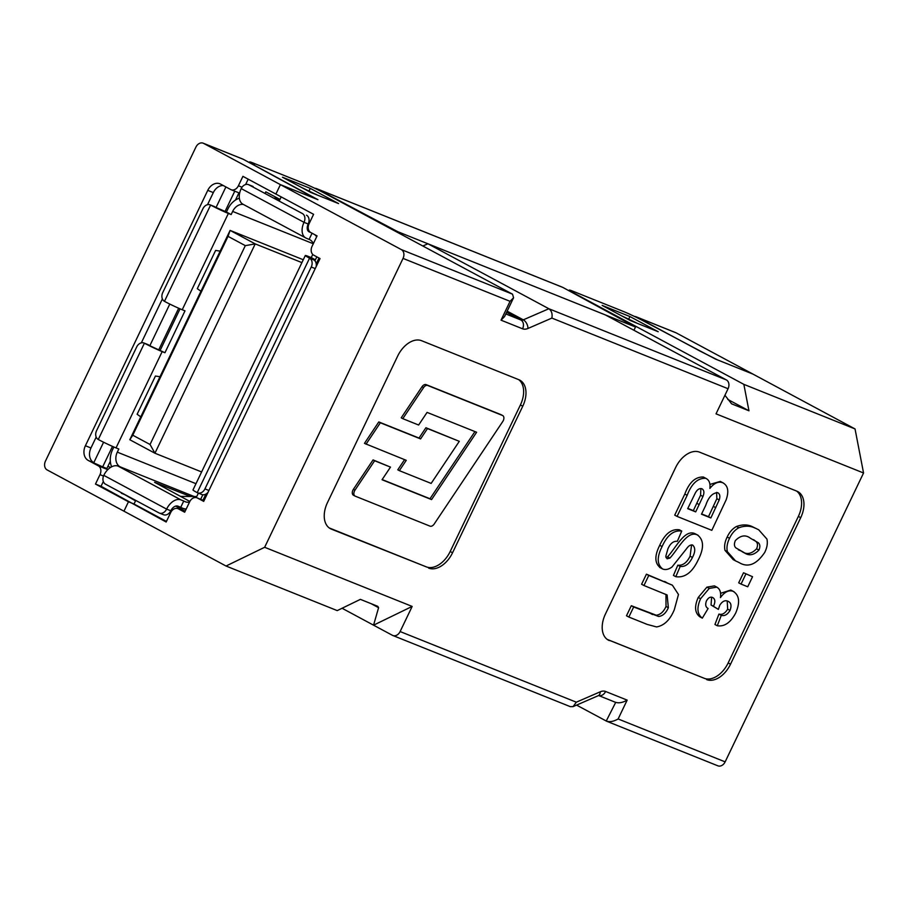 <?xml version="1.0" encoding="UTF-8"?>
<svg xmlns="http://www.w3.org/2000/svg" width="909" height="909" viewBox="0 0 909 909"><rect width="100%" height="100%" fill="white"/><g stroke="black" fill="none" stroke-linecap="round" stroke-linejoin="round"><path stroke-width="1.36" d="M633.948 330.274L635.516 327.013L397.847 231.727L397.528 232.409M203.196 143.19L242.805 159.075A6.977 5.329 111.8 0 1 243.226 159.268L315.855 198.844L280.415 184.641L203.616 143.383A6.977 5.329 -68.2 0 0 203.196 143.19A6.977 5.329 -68.2 0 0 195.889 147.133L45.45 461.124A6.977 5.329 -68.2 0 0 47.154 469.942L123.954 511.188L128.464 501.768L134.021 504.006L135.532 500.859L121.613 492.826M103.501 476.043L100.001 474.634A6.977 5.329 -68.2 0 0 98.297 465.828L88.241 460.431A11.624 8.885 111.8 0 1 85.401 445.74L207.763 190.356A11.624 8.885 111.8 0 1 219.944 183.788A11.624 8.885 111.8 0 1 220.626 184.107L230.681 189.515A6.977 5.329 -68.2 0 0 231.091 189.708A6.977 5.329 -68.2 0 0 238.408 185.766L242.919 176.346L275.893 194.06L280.415 184.641L317.934 199.685L254.463 165.302M265.246 193.038L265.814 191.833L279.949 199.423L281.165 196.889L279.381 200.628M110.5 467.453A11.624 0.636 25.6 0 0 107.91 466.317M112.489 446.399L102.683 466.862L106.853 468.533L110.319 461.295M102.683 466.862L88.241 460.431M752.947 374.099L676.148 332.853L636.539 316.968L700.396 351.272L717.508 359.896L752.947 374.099L715.428 359.055L643.72 321.104A16.271 0.898 25.6 0 0 622.995 311.298L572.965 291.244A16.271 0.898 25.6 0 0 569.284 290.119A16.271 0.898 25.6 0 0 574.227 293.243L743.846 384.359L855.039 428.934L752.947 374.099M562.876 287.437L316.877 188.799A6.977 5.329 -68.2 0 0 316.468 188.606L562.466 287.244A6.977 5.329 111.8 0 1 562.876 287.437L635.516 327.013M316.877 188.799L397.847 231.727M636.539 316.968A6.977 5.329 -68.2 0 0 636.13 316.775L675.739 332.66A6.977 5.329 111.8 0 1 676.148 332.853M100.001 474.634L95.479 484.054L128.464 501.768L123.954 511.188L226.034 566.023L337.228 610.609L360.384 599.361L377.758 606.326L378.587 607.689L373.554 625.176L392.404 635.3A6.977 5.329 -68.2 0 0 392.813 635.493A6.977 5.329 -68.2 0 0 400.119 631.55L412.163 606.428L264.644 547.286L403.039 258.406A6.977 5.329 -68.2 0 0 401.346 249.6L280.415 184.641L275.893 194.06L313.594 214.308L309.071 223.728A6.977 5.329 -68.2 0 0 310.776 232.534L317.059 235.908L312.048 246.373A6.977 5.329 -68.2 0 0 313.753 255.19L320.036 258.565L203.696 501.382L197.412 498.007A6.977 5.329 -68.2 0 0 196.992 497.814A6.977 5.329 -68.2 0 0 189.686 501.757L184.675 512.221L178.391 508.847A6.977 5.329 -68.2 0 0 177.982 508.654A6.977 5.329 -68.2 0 0 170.676 512.596L166.154 522.016L101.047 486.281L103.319 481.531M85.401 445.74L90.968 447.967L96.184 437.081M141.338 342.841L162.381 298.925M207.525 204.684L213.32 192.594L207.763 190.356M90.968 447.967A11.624 8.885 -68.2 0 0 93.797 462.658L103.592 442.217M223.273 185.538A11.624 8.885 -68.2 0 0 213.32 192.594M235.488 200.048L238.942 192.844M95.479 484.054L101.047 486.281M245.623 184.527L248.191 179.175M636.13 316.775A6.977 5.329 -68.2 0 0 634.539 316.48M316.468 188.606A6.977 5.329 -68.2 0 0 314.878 188.311M316.662 194.787L301.595 187.493M309.446 191.719L316.525 194.56M636.323 322.956L629.108 319.877M636.186 322.718L621.256 315.662M125.499 494.916L121.397 493.269M315.366 259.883L312.957 259.451M312.753 254.44A11.624 8.885 111.8 0 1 312.741 254.452L311.242 257.588L308.458 256.474A13.953 0.773 25.6 0 0 305.31 255.509A13.953 0.773 25.6 0 0 309.549 258.19L197.219 492.644A6.977 5.329 -68.2 0 0 197.628 492.837A6.977 5.329 -68.2 0 0 204.934 488.894L311.253 267.007A6.977 5.329 -68.2 0 0 309.549 258.19L313.719 259.86L311.594 258.52L313.173 259.008M198.389 493.132L197.412 495.178A11.624 8.885 111.8 0 1 195.98 497.553M159.995 376.735L155.439 376.031L137.123 414.254L140.77 416.845M239.351 198.207A18.6 14.226 -68.2 0 0 227.932 208.888L226.432 212.036L210.604 205.048A6.977 5.329 -68.2 0 0 210.184 204.855A6.977 5.329 -68.2 0 0 202.877 208.797L162.768 292.528A6.977 5.329 -68.2 0 0 164.461 301.333L210.604 205.048A13.953 0.773 25.6 0 0 228.364 213.445L182.232 309.742A13.953 0.773 -154.4 0 1 164.461 301.333M113.864 446.989L112.602 449.625A18.6 14.226 -68.2 0 0 111.625 466.806M182.232 309.742L185.004 310.855L164.949 352.726L144.406 343.204A6.977 5.329 -68.2 0 0 143.997 343.011A6.977 5.329 -68.2 0 0 136.691 346.954L96.57 430.684A6.977 5.329 -68.2 0 0 98.274 439.49L144.406 343.204A13.953 0.773 25.6 0 0 162.166 351.613L116.034 447.898A13.953 0.773 -154.4 0 1 98.274 439.49M160.234 350.192L180.05 308.833M164.949 352.726L162.166 351.613M103.796 475.362A6.977 5.329 -68.2 0 0 105.501 484.167L158.893 512.858A6.977 5.329 -68.2 0 0 159.314 513.051A6.977 5.329 -68.2 0 0 166.62 509.108L103.796 475.362A13.953 8.954 -61.8 0 1 118.159 466.147L120.147 466.84A11.624 8.885 111.8 0 1 117.306 452.148L118.818 449.012L116.034 447.898M226.432 212.036L231.147 214.569L232.647 211.422A11.624 8.885 111.8 0 1 243.385 204.457M231.147 214.569L228.364 213.445M220.171 251.134L215.615 250.429L197.298 288.664L200.946 291.255M310.685 232.488L309.355 231.954A6.977 4.477 -61.8 0 1 309.06 231.818A6.977 4.477 -61.8 0 1 308.185 224L304.026 222.33A6.977 5.329 -68.2 0 0 302.322 213.513L248.918 184.834A6.977 5.329 -68.2 0 0 248.509 184.641A6.977 5.329 -68.2 0 0 241.203 188.583L304.026 222.33A13.953 8.954 118.2 0 0 305.765 237.953A13.953 8.954 118.2 0 0 306.344 238.226L309.912 239.76A11.624 8.885 111.8 0 1 313.344 243.669M189.549 502.052A11.624 8.885 111.8 0 1 185.231 501.745A11.624 8.885 111.8 0 1 184.538 501.427L183.754 501.007L180.743 507.29L181.527 507.711A18.6 14.226 -68.2 0 0 182.629 508.222A18.6 14.226 -68.2 0 0 186.22 509.006M143.997 343.011L148.167 344.681A6.977 5.329 111.8 0 1 148.576 344.875M180.743 507.29L177.971 506.165A6.977 4.477 -61.8 0 0 170.79 510.778A6.977 5.329 111.8 0 1 163.484 514.721L159.314 513.051M316.673 236.726A18.6 14.226 -68.2 0 0 314.559 234.567M189.845 501.438L154.575 482.293L190.356 496.484M183.754 501.007L180.971 499.893A13.953 8.954 118.2 0 0 166.62 509.108L170.79 510.778M311.242 257.588L315.4 259.826M197.219 492.644A13.953 0.773 -154.4 0 1 192.981 489.962L305.31 255.509M313.719 259.86A6.977 5.329 111.8 0 1 316.071 266.837M208.093 492.201A6.977 5.329 111.8 0 1 201.798 494.507L197.628 492.837M210.184 204.855L214.354 206.525A6.977 5.329 111.8 0 1 214.774 206.718M302.322 213.513L248.918 184.834M312.06 233.227L309.117 239.34M305.765 237.953L242.942 204.207A13.953 8.954 -61.8 0 1 241.203 188.583M248.509 184.641L252.679 186.311A6.977 5.329 111.8 0 1 253.088 186.504M306.492 215.183A6.977 5.329 111.8 0 1 308.185 224M196.674 496.53L180.505 496.416M150.042 444.49L245.316 245.635L228.045 236.351L132.771 435.218L150.042 444.49L154.939 453.227L201.605 471.941M228.045 236.351L230.102 230.397L255.224 243.896L154.939 453.227L129.805 439.729L230.102 230.397L303.276 259.747M245.316 245.635L255.224 243.896L301.902 262.61M129.805 439.729L132.771 435.218M402.789 418.663L418.629 425.026L427.082 412.391L476.611 432.252L431.57 499.598L382.041 479.736L390.484 467.112L374.633 460.749L354.976 490.144A4.522 2.897 118.2 0 0 355.044 496.075A4.522 2.897 118.2 0 0 355.237 496.166L430.037 526.152A4.522 2.897 118.2 0 0 434.195 524.027L502.779 421.492A4.522 2.897 118.2 0 0 503.268 420.628A4.522 2.897 118.2 0 0 502.711 415.561A4.522 2.897 118.2 0 0 502.518 415.47L427.73 385.484A4.522 2.897 118.2 0 0 423.571 387.598L402.789 418.663L401.221 417.822L421.992 386.757A4.522 2.897 118.2 0 1 426.151 384.643L500.95 414.629A4.522 2.897 118.2 0 1 501.143 414.72A4.522 2.897 118.2 0 1 501.313 414.822M755.345 528.243C750.493 525.697 744.994 525.538 738.847 527.754C734.915 529.902 731.813 533.413 729.541 538.287C727.166 543.093 726.439 547.548 727.359 551.638L735.551 560.887L733.199 559.626L724.996 550.365C724.075 546.286 724.803 541.832 727.189 537.026C729.45 532.14 732.552 528.629 736.495 526.481C742.642 524.266 748.141 524.436 752.993 526.981L758.708 529.799L752.993 526.981M607.212 639.402L704.236 678.296A23.248 14.919 118.2 0 0 728.166 662.934L798.363 516.403A23.248 14.919 118.2 0 0 796.591 491.065M628.846 617.041L647.31 624.449L656.582 626.937C664.184 625.608 670.092 619.87 674.308 609.734L678.478 594.497L672.387 585.191L648.776 575.442L643.958 585.51L667.115 594.975L668.365 607.712C665.922 613.166 662.638 616.086 658.548 616.461L633.675 606.973L628.846 617.041L626.494 615.779L631.312 605.712L656.184 615.2C660.286 614.825 663.559 611.905 666.013 606.451L665.956 594.406M643.958 585.51L641.606 584.248L646.424 574.181L672.387 585.191M675.807 576.681C684.761 578.033 692.204 572.488 698.112 560.058C704.191 548.241 703.964 539.878 697.43 534.958C687.113 530.083 678.284 549.081 669.922 558.081L667.115 558.796L665.786 556.308L667.945 548.752C670.353 543.389 673.489 540.912 677.353 541.309L681.727 531.072C673.774 529.947 667.229 535.106 662.093 546.548C656.741 557.115 656.968 564.614 662.752 569.045C665.57 570.113 668.649 569.42 672.001 567L686.715 548.513C688.624 545.764 690.613 544.616 692.669 545.059C695.476 547.729 695.408 551.865 692.442 557.456C689.181 564.046 685.091 567.034 680.182 566.443L675.807 576.681L673.444 575.42L677.819 565.171C682.739 565.773 686.818 562.773 690.09 556.194L691.624 544.855M661.491 568.375L660.4 567.784C654.605 563.341 654.389 555.842 659.741 545.286C664.877 533.844 671.421 528.686 679.375 529.799L681.727 531.072M665.979 557.615L667.57 556.808C675.932 547.809 684.75 528.822 695.067 533.697L698.18 535.321L695.067 533.697M677.069 516.403L711.815 530.333L726.143 499.836C729.143 491.212 727.984 485.497 722.644 482.69C718.383 481.168 714.122 483.077 709.884 488.417C710.486 483.213 709.1 479.838 705.736 478.316C697.771 477.952 691.59 483.622 687.17 495.325L677.069 516.403L674.717 515.142L684.818 494.053C689.227 482.349 695.419 476.68 703.384 477.043L706.498 478.679L703.384 477.043M709.952 484.406L720.28 481.418L723.45 483.088L720.28 481.418M717.292 625.756C724.473 626.846 730.62 622.585 735.722 612.961C740.244 602.406 739.381 595.19 733.143 591.316C728.779 589.827 724.541 591.918 720.451 597.599C721.167 592.338 719.928 588.862 716.758 587.146L709.247 588.418L700.589 598.713C696.589 607.757 697.158 614.234 702.305 618.143L708.122 608.485C705.668 607.246 705.1 604.735 706.418 600.951C708.225 597.77 710.247 596.599 712.52 597.452C715.258 598.929 715.565 601.883 713.429 606.28L718.371 609.394L719.792 605.201C722.291 601.281 724.996 599.951 727.882 601.213C731.086 602.531 731.802 605.599 730.029 610.428C727.45 614.643 724.541 616.279 721.291 615.359L717.292 625.756L714.94 624.494L718.939 614.098C722.178 615.018 725.098 613.37 727.666 609.166L727.211 600.997M718.371 609.394L711.065 605.019L711.611 597.202M702.305 618.143L699.941 616.881C694.794 612.973 694.226 606.496 698.237 597.452L706.895 587.146L714.394 585.885L717.406 587.464L714.394 585.885M720.507 593.316L730.791 590.055L734.063 591.759L730.791 590.055M745.869 574.034L741.051 584.089L738.699 582.828L743.517 572.761L752.55 576.715L743.517 572.761M135.748 500.416L134.021 504.006L166.449 521.414M203.98 500.779L197.412 498.007M390.484 467.112L373.065 459.909L353.408 489.292A4.522 2.897 118.2 0 0 353.476 495.235A4.522 2.897 118.2 0 0 353.669 495.314M474.93 431.582L430.002 498.746L382.144 479.566M329.24 527.947L426.264 566.852A23.248 14.919 118.2 0 0 450.194 551.49L520.403 404.959A23.248 14.919 118.2 0 0 518.63 379.61M399.346 470.657L431.15 483.418L459.295 441.331L425.923 427.73L419.015 438.058L378.792 421.935L364.464 443.365L406.255 460.329L399.346 470.657L397.778 469.817L404.573 459.659M422.833 245.998L427.923 243.782L605.428 314.957L726.359 379.917A6.977 5.329 111.8 0 1 728.064 388.722L716.031 413.845L863.55 472.987L855.039 428.934M576.579 705.1L606.667 721.235L717.837 765.81A6.977 5.329 111.8 0 0 725.143 761.867L863.55 472.987M427.923 243.782L548.866 308.742L726.359 379.917M338.557 203.571L310.753 192.424L282.483 177.232L310.287 188.379L338.557 203.571M249.339 162.552L249.623 161.95A16.271 0.898 25.6 0 1 253.304 163.075L303.345 183.141A16.271 0.898 25.6 0 1 324.058 192.947L512.528 294.175L513.574 297.766L510.063 301.322L403.039 258.406M249.623 161.95A16.271 0.898 25.6 0 0 254.577 165.074M629.948 316.548L658.207 331.728L630.414 320.582L602.144 305.401L629.948 316.548L628.869 318.786M342.068 608.257L373.554 625.176L412.163 606.428M607.417 639.538L704.236 678.296M609.303 640.561A23.248 14.919 -61.8 0 1 608.326 640.106A23.248 14.919 -61.8 0 1 605.428 614.052L675.637 467.521A23.248 14.919 -61.8 0 1 699.566 452.159L796.852 491.167A23.248 14.919 -61.8 0 1 797.829 491.621A23.248 14.919 -61.8 0 1 800.727 517.676L798.363 516.403M728.166 662.934L730.518 664.206L800.727 517.676M730.518 664.206A23.248 14.919 -61.8 0 1 706.588 679.568M450.194 551.49L452.557 552.752L522.755 406.221A23.248 14.919 -61.8 0 0 519.857 380.178A23.248 14.919 -61.8 0 0 518.891 379.723L421.606 340.716A23.248 14.919 -61.8 0 0 397.676 356.067L327.467 502.597A23.248 14.919 -61.8 0 0 330.365 528.652A23.248 14.919 -61.8 0 0 331.342 529.106L426.264 566.852M452.557 552.752A23.248 14.919 -61.8 0 1 428.628 568.114M264.644 547.286L226.034 566.023M724.939 395.267L731.586 403.823L748.959 410.788L743.846 384.359M727.768 399.415L748.959 410.788M310.287 188.379L309.208 190.629M274.654 198.094L279.642 200.082M431.57 499.598L430.002 498.746M374.633 460.749L373.065 459.909M459.295 441.331L427.491 428.571L420.583 438.911L380.36 422.776L366.032 444.206M380.36 422.776L378.792 421.935M427.491 428.571L425.923 427.73M420.583 438.911L419.015 438.058M513.574 297.766L504.552 316.605L501.029 320.161L510.063 301.322M728.064 388.722L551.877 318.082C552.604 313.821 551.593 310.708 548.866 308.742L523.323 319.832A6.977 4.147 66.5 0 1 527.959 328.467A12.783 8.204 -61.8 0 1 522.573 328.797L501.029 320.161M400.119 631.55L576.317 702.191L573.079 706.623L570.318 706.657L392.813 635.493M576.317 702.191L600.235 691.806A12.783 8.204 -61.8 0 1 605.61 691.476A6.977 5.329 111.8 0 1 598.656 695.544L615.688 702.396L606.235 721.03C609.541 722.269 613.495 721.576 618.131 718.962L725.143 761.867M615.268 702.191C618.563 703.43 622.529 702.737 627.153 700.123L618.131 718.962M196.992 497.814L202.968 500.234L205.911 494.098M648.776 575.442L646.424 574.181M668.365 607.712L666.013 606.451M658.548 616.461L656.184 615.2M633.675 606.973L631.312 605.712M669.922 558.081L667.57 556.808M662.093 546.548L659.741 545.286M659.65 567.421L662.752 569.045M692.442 557.456L690.09 556.194M680.182 566.443L677.819 565.171M701.918 488.781C704.134 490.099 704.475 492.667 702.941 496.484L695.703 511.881L687.681 508.665L695.408 492.826C697.351 489.428 699.521 488.076 701.918 488.781L702.271 488.951M695.703 511.881L693.34 510.608L700.578 495.212L700.884 488.531M687.806 508.392L693.34 510.608M702.941 496.484L700.578 495.212M717.519 492.633C719.86 493.735 720.428 496.189 719.201 499.973L710.849 517.948L701.487 514.199L705.782 505.234C708.441 497.28 712.349 493.076 717.519 492.633L718.019 492.871M710.849 517.948L708.486 516.687L716.849 498.7L716.61 492.383M701.623 513.926L708.486 516.687M719.201 499.973L716.849 498.7M709.247 588.418L706.895 587.146M700.589 598.713L698.237 597.452M713.429 606.28L711.065 605.019M727.882 601.213L728.529 601.508M730.029 610.428L727.666 609.166M721.291 615.359L718.939 614.098M741.051 584.089L747.732 586.771L752.55 576.715M729.541 538.287L727.189 537.026M727.359 551.638L724.996 550.365M735.551 560.887L738.881 562.432C747.823 568.011 756.436 564.659 764.73 552.399C767.116 547.593 767.844 543.139 766.923 539.06L758.708 529.799M738.847 527.754L736.495 526.481M735.336 540.616C740.608 535.276 745.675 534.515 750.527 538.31L758.367 542.787C760.117 544.4 760.31 546.832 758.947 550.081C753.697 555.41 748.641 556.183 743.778 552.399L735.904 547.9C734.154 546.298 733.972 543.866 735.336 540.616M743.778 552.399L741.426 551.127C746.278 554.922 751.334 554.149 756.583 548.809C757.958 545.559 757.765 543.127 756.015 541.525L753.595 539.651M738.335 549.786L741.426 551.127M758.947 550.081L756.583 548.809M758.367 542.787L756.015 541.525M98.297 465.828L107.807 469.646M243.226 159.268L203.616 143.383M149.905 345.568L169.79 304.061M216.092 207.411L225.898 186.947M234.772 191.174L225.046 211.479M178.687 308.242L158.848 349.635M238.408 185.766L242.01 187.209M195.98 483.69L117.306 452.148M232.647 211.422L313.298 243.76M308.787 231.647L309.355 231.954M185.947 501.995L184.538 501.427M118.159 466.147L180.971 499.893M120.147 466.84L194.151 496.507M315.218 268.598L311.253 267.007M204.934 488.894L208.911 490.485M502.518 415.47L500.95 414.629M319.025 258.02L316.23 263.86M175.732 506.097L185.175 511.176M401.346 249.6L512.528 294.175M551.877 318.082L527.959 328.467M605.61 691.476L627.153 700.123M170.983 512.006L170.313 511.653M308.674 222.75L309.367 223.125M371.02 603.621L378.587 607.689M507.154 311.151L523.323 319.832A5.806 3.727 118.2 0 1 520.88 319.979A6.977 5.329 111.8 0 1 522.573 328.797M506.597 312.321L520.88 319.979L505.824 313.946M522.755 406.221L520.403 404.959M329.456 528.095L331.342 529.106M354.976 490.144L353.408 489.292M427.73 385.484L426.151 384.643M423.571 387.598L421.992 386.757M600.235 691.806A6.977 4.147 66.5 0 1 598.292 695.669L573.079 706.623M666.956 582.726L664.604 581.465M652.526 614.541L650.174 613.268M687.17 495.325L684.818 494.053M699.191 504.586L696.839 503.325M715.769 507.677L713.417 506.415M239.635 193.128L231.091 189.708M185.959 509.551L182.629 508.222M502.711 415.561L501.143 414.72M355.044 496.075L353.476 495.235M308.685 230.102L307.378 229.398M316.821 256.838L314.912 260.826M202.821 494.769L200.662 499.291M569.284 290.119L569 290.721"/></g></svg>
